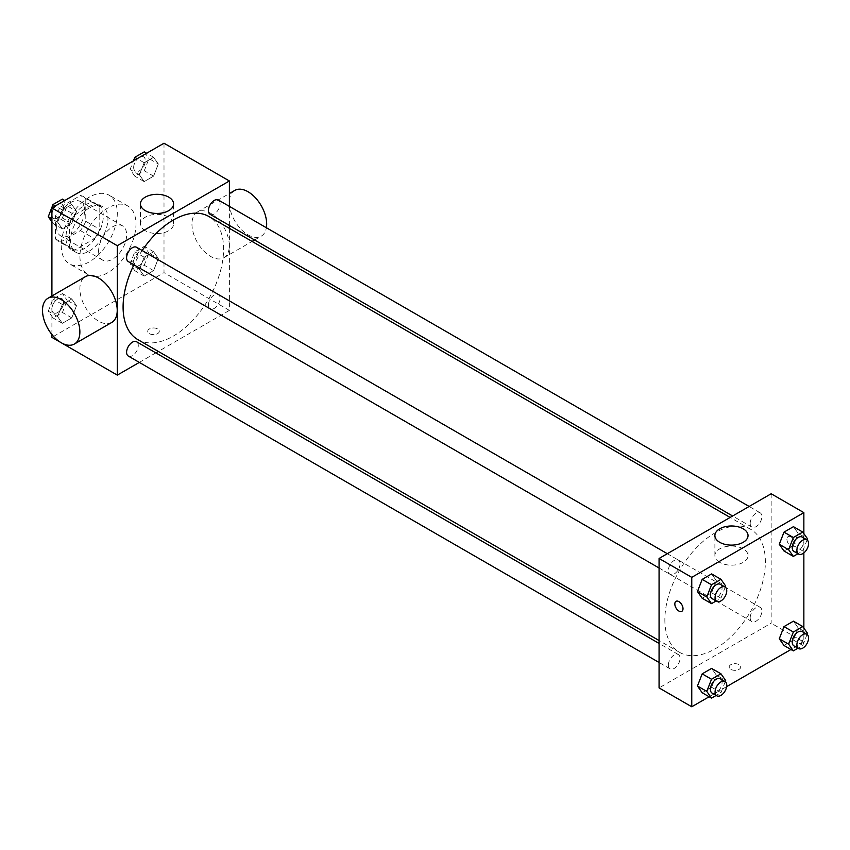 <?xml version="1.0" encoding="UTF-8"?>
<svg xmlns="http://www.w3.org/2000/svg" width="850" height="850" viewBox="0 0 850 850"><rect width="100%" height="100%" fill="white"/><g stroke="black" fill="none" stroke-linecap="round" stroke-linejoin="round"><path stroke-width="0.64" stroke-dasharray="4.25 3.19" d="M98.621 251.079A19.816 11.443 120 0 0 102.723 260.153A19.816 11.443 120 0 0 122.538 248.71A19.816 11.443 120 0 0 122.538 225.834A19.816 11.443 120 0 0 107.27 231.136A19.816 11.443 120 0 0 98.621 251.079M56.589 226.812A19.816 11.443 120 0 0 60.69 235.886A19.816 11.443 120 0 0 80.506 224.442A19.816 11.443 120 0 0 80.506 201.567A19.816 11.443 120 0 0 65.237 206.869A19.816 11.443 120 0 0 56.589 226.812M60.764 206.869L80.431 195.521A25.574 14.769 120 0 1 83.385 196.573A25.574 14.769 120 0 1 85.776 198.613L85.776 221.308A25.574 14.769 120 0 1 80.431 230.573L60.764 241.921A25.574 14.769 120 0 1 57.811 240.869A25.574 14.769 120 0 1 55.42 238.839L55.42 216.134A25.574 14.769 120 0 1 60.764 206.869L74.779 214.954L94.435 203.607L80.431 195.521M80.431 230.573L94.435 238.659L74.779 250.017L60.764 241.921M55.42 238.839L69.434 246.925L69.434 224.219L55.42 216.134M69.434 246.925A25.574 14.769 120 0 0 71.825 248.954A25.574 14.769 120 0 0 74.779 250.017M94.435 238.659A25.574 14.769 120 0 0 99.79 229.394L85.776 221.308M94.435 203.607A25.574 14.769 120 0 1 97.399 204.659A25.574 14.769 120 0 1 99.79 206.699L99.79 229.394M74.779 214.954A25.574 14.769 120 0 0 69.434 224.219M84.607 248.381A26.424 15.258 -60 0 1 71.4 249.688A26.424 15.258 -60 0 1 71.4 219.183A26.424 15.258 -60 0 1 97.814 203.936A26.424 15.258 -60 0 1 101.873 225.101A26.424 15.258 -60 0 1 84.607 248.381M89.282 251.079A26.424 15.258 120 0 0 106.537 227.8A26.424 15.258 120 0 0 102.489 206.624A26.424 15.258 120 0 0 82.131 213.701A26.424 15.258 120 0 0 70.593 240.295A26.424 15.258 120 0 0 76.064 252.386A26.424 15.258 120 0 0 89.282 251.079M99.79 206.699L85.776 198.613M61.253 245.682A39.631 22.876 120 0 0 69.466 263.829A39.631 22.876 120 0 0 109.098 240.943A39.631 22.876 120 0 0 109.098 195.192A39.631 22.876 120 0 0 78.551 205.806A39.631 22.876 120 0 0 61.253 245.682M79.942 256.477A39.631 22.876 120 0 0 88.145 274.614A39.631 22.876 120 0 0 127.776 251.738A39.631 22.876 120 0 0 127.776 205.976A39.631 22.876 120 0 0 97.24 216.591A39.631 22.876 120 0 0 79.942 256.477M158.312 258.464L153.595 270.629L144.16 276.08L139.432 269.365L144.16 257.199L153.595 251.749L158.312 258.464L153.595 270.629L144.16 276.08L139.432 269.365L144.16 257.199L153.595 251.749L158.312 258.464L148.973 253.077L144.256 265.232L134.81 270.683L130.093 263.967L134.81 251.812L144.256 246.362L148.973 253.077M158.312 163.986L153.595 176.141L144.16 181.592L139.432 174.877L144.16 162.722L153.595 157.271L158.312 163.986L153.595 176.141L144.16 181.592L139.432 174.877L144.16 162.722L153.595 157.271L158.312 163.986L148.973 158.589L144.256 170.754L134.81 176.194L130.093 169.49L133.439 160.873M164.008 143.225L164.008 272.648L51.914 337.365M51.914 334.528L51.914 295.991M76.489 305.713L71.772 317.868L62.326 323.319L57.609 316.604L62.326 304.449L71.772 298.998L76.489 305.713L71.772 317.868L62.326 323.319L57.609 316.604L62.326 304.449L71.772 298.998L76.489 305.713L67.139 300.316L62.422 312.481L52.987 317.921L48.269 311.217L52.987 299.051L62.422 293.601L67.139 300.316M76.489 211.225L71.772 223.391L62.326 228.831L57.609 222.116L62.326 209.961L71.772 204.51L76.489 211.225L71.772 223.391L62.326 228.831L57.609 222.116L62.326 209.961L71.772 204.51L76.489 211.225L67.139 205.827L62.422 217.993L52.987 223.444L51.914 221.914M229.394 228.342L229.394 310.399L164.008 272.648M229.394 310.399L158.323 351.433M155.826 352.877L139.315 362.408M149.409 333.657A5.78 3.336 0 0 0 155.709 334.379A5.78 3.336 0 0 0 159.279 331.298A5.78 3.336 0 0 0 153.499 327.962A5.78 3.336 0 0 0 147.719 331.298A5.78 3.336 0 0 0 149.409 333.657A5.78 3.336 0 0 0 155.709 334.379A5.78 3.336 0 0 0 159.279 331.298A5.78 3.336 0 0 0 153.499 327.962A5.78 3.336 0 0 0 147.719 331.298A5.78 3.336 0 0 0 149.409 333.657M137.817 339.596A71.071 41.034 120 0 0 208.877 298.562A71.071 41.034 120 0 0 208.877 216.495M142.184 250.516A71.071 41.034 120 0 0 133.928 264.817M229.394 206.38L229.394 225.452M210.131 214.327A8.256 4.771 120 0 0 218.386 209.567A8.256 4.771 120 0 0 218.386 200.026M208.42 305.033A8.256 4.771 120 0 0 210.131 308.816A8.256 4.771 120 0 0 218.386 304.045A8.256 4.771 120 0 0 218.386 294.514A8.256 4.771 120 0 0 212.022 296.724A8.256 4.771 120 0 0 208.42 305.033M128.308 356.054A8.256 4.771 120 0 0 136.563 351.294A8.256 4.771 120 0 0 136.563 341.753M136.563 247.276A8.256 4.771 -60 0 1 138.274 251.048A8.256 4.771 -60 0 1 134.672 259.356A8.256 4.771 -60 0 1 128.308 261.577M191.951 224.071A26.424 15.258 -120 0 0 203.49 250.665A26.424 15.258 -120 0 0 223.847 257.741A26.424 15.258 -120 0 0 223.847 227.226A26.424 15.258 -120 0 0 197.423 211.979A26.424 15.258 -120 0 0 191.951 224.071M111.754 322.447A26.424 15.258 60 0 1 85.34 307.201A26.424 15.258 60 0 1 85.34 276.696M234.791 190.411A26.424 15.258 -120 0 0 229.319 202.502A26.424 15.258 -120 0 0 240.847 229.086A26.424 15.258 -120 0 0 261.205 236.162A26.424 15.258 -120 0 0 266.379 227.736M145.286 230.711A16.564 9.562 180 0 1 140.431 223.954A16.564 9.562 180 0 1 156.995 214.391A16.564 9.562 180 0 1 173.57 223.954A16.564 9.562 180 0 1 163.338 232.794A16.564 9.562 180 0 1 145.286 230.711M664.859 619.841A71.071 41.034 120 0 0 679.586 652.375A71.071 41.034 120 0 0 750.646 611.352A71.071 41.034 120 0 0 750.646 529.284A71.071 41.034 120 0 0 695.884 548.324A71.071 41.034 120 0 0 664.859 619.841M680.043 563.837A8.256 4.771 -60 0 1 676.441 572.146A8.256 4.771 -60 0 1 670.076 574.356A8.256 4.771 -60 0 1 670.076 564.825A8.256 4.771 -60 0 1 678.332 560.054A8.256 4.771 -60 0 1 680.043 563.837M750.189 617.822A8.256 4.771 120 0 0 751.899 621.605A8.256 4.771 120 0 0 760.155 616.834A8.256 4.771 120 0 0 760.155 607.304A8.256 4.771 120 0 0 753.791 609.514A8.256 4.771 120 0 0 750.189 617.822M668.366 665.061A8.256 4.771 120 0 0 670.076 668.844A8.256 4.771 120 0 0 678.332 664.073A8.256 4.771 120 0 0 678.332 654.543A8.256 4.771 120 0 0 671.968 656.753A8.256 4.771 120 0 0 668.366 665.061M750.189 523.334A8.256 4.771 120 0 0 751.899 527.117A8.256 4.771 120 0 0 760.155 522.346A8.256 4.771 120 0 0 760.155 512.816A8.256 4.771 120 0 0 753.791 515.026A8.256 4.771 120 0 0 750.189 523.334M771.162 493.754L771.162 623.188L659.069 687.905M803.856 628.086L803.856 642.069L771.162 623.188M803.856 642.069L790.957 649.506M726.633 686.641L709.134 696.745M730.872 669.364A5.78 3.336 0 0 0 737.173 670.087A5.78 3.336 0 0 0 740.743 667.006A5.78 3.336 0 0 0 734.963 663.669A5.78 3.336 0 0 0 729.183 667.006A5.78 3.336 0 0 0 730.872 669.364A5.78 3.336 0 0 0 737.173 670.087A5.78 3.336 0 0 0 740.743 667.006A5.78 3.336 0 0 0 734.963 663.669A5.78 3.336 0 0 0 729.183 667.006A5.78 3.336 0 0 0 730.872 669.364M798.161 533.396L793.443 526.681L798.161 533.396L793.443 545.551L783.997 551.002L793.443 545.551L798.161 533.396L807.5 538.783M716.338 675.123L711.609 668.408L716.338 675.123L711.609 687.278L702.174 692.729L711.609 687.278L716.338 675.123L725.677 680.51M803.856 533.598L803.856 552.904M798.161 627.884L793.443 621.169L798.161 627.884L793.443 640.039L783.997 645.49L793.443 640.039L798.161 627.884L807.5 633.271M716.338 580.635L711.609 573.92L716.338 580.635L711.609 592.801L702.174 598.251L711.609 592.801L716.338 580.635L725.677 586.032M786.919 539.261A5.78 3.336 -120 0 0 789.448 545.073A5.78 3.336 -120 0 0 793.9 546.624A5.78 3.336 -120 0 0 793.9 539.952A5.78 3.336 -120 0 0 788.12 536.616A5.78 3.336 -120 0 0 786.919 539.261A5.78 3.336 -120 0 0 789.438 545.084A5.78 3.336 -120 0 0 793.889 546.624A5.78 3.336 -120 0 0 793.889 539.952A5.78 3.336 -120 0 0 788.12 536.616A5.78 3.336 -120 0 0 786.919 539.261M676.037 601.322L676.026 601.332A5.78 3.336 60 0 1 680.489 602.873A5.78 3.336 60 0 1 683.007 608.696A5.78 3.336 60 0 1 681.806 611.341L681.806 611.341M719.748 562.381A16.564 9.562 180 0 1 714.893 555.613A16.564 9.562 180 0 1 731.457 546.051A16.564 9.562 180 0 1 748.032 555.613A16.564 9.562 180 0 1 737.8 564.453A16.564 9.562 180 0 1 719.748 562.381M725.241 587.148L720.959 598.188L716.157 600.961M712.109 598.623A8.256 4.771 120 0 0 720.364 593.863A8.256 4.771 120 0 0 720.364 584.332M720.959 598.188L711.609 592.801M807.064 539.909L802.782 550.949L797.98 553.722M793.932 551.384A8.256 4.771 120 0 0 802.188 546.624A8.256 4.771 120 0 0 802.188 537.083M802.782 550.949L793.443 545.551M725.241 681.636L720.959 692.676L716.157 695.449M712.109 693.111A8.256 4.771 120 0 0 720.364 688.341A8.256 4.771 120 0 0 720.364 678.81M720.959 692.676L711.609 687.278M807.064 634.398L802.782 645.437L797.98 648.21M793.932 645.872A8.256 4.771 120 0 0 802.188 641.102A8.256 4.771 120 0 0 802.188 631.571M802.782 645.437L793.443 640.039M62.422 199.113L67.139 205.827M51.871 214.646A8.256 4.771 120 0 0 53.582 218.429A8.256 4.771 120 0 0 61.838 213.658A8.256 4.771 120 0 0 61.838 204.127A8.256 4.771 120 0 0 55.473 206.337A8.256 4.771 120 0 0 51.871 214.646A8.256 4.771 120 0 0 53.539 218.407A8.256 4.771 120 0 0 61.795 213.637A8.256 4.771 120 0 0 61.795 204.106A8.256 4.771 120 0 0 55.431 206.316A8.256 4.771 120 0 0 51.829 214.625M71.772 223.391L62.422 217.993M62.326 228.831L52.987 223.444M57.609 222.116L51.914 218.833M62.326 209.961L55.367 205.944M71.772 204.51L64.812 200.494M144.256 151.874L148.973 158.589M133.694 167.407A8.256 4.771 120 0 0 135.405 171.19A8.256 4.771 120 0 0 143.661 166.419A8.256 4.771 120 0 0 143.661 156.889A8.256 4.771 120 0 0 137.296 159.099A8.256 4.771 120 0 0 133.694 167.407M153.595 176.141L144.256 170.754M144.16 181.592L134.81 176.194M139.432 174.877L130.093 169.49M144.16 162.722L137.201 158.695M153.595 157.271L146.636 153.255M133.662 167.386A8.256 4.771 120 0 0 135.363 171.169A8.256 4.771 120 0 0 143.629 166.398A8.256 4.771 120 0 0 143.618 156.867A8.256 4.771 120 0 0 137.264 159.077A8.256 4.771 120 0 0 133.662 167.386M51.871 309.134A8.256 4.771 120 0 0 53.582 312.917A8.256 4.771 120 0 0 61.838 308.146A8.256 4.771 120 0 0 61.838 298.616A8.256 4.771 120 0 0 55.473 300.826A8.256 4.771 120 0 0 51.871 309.134A8.256 4.771 120 0 0 53.539 312.896A8.256 4.771 120 0 0 61.795 308.125A8.256 4.771 120 0 0 61.795 298.594A8.256 4.771 120 0 0 55.431 300.804A8.256 4.771 120 0 0 51.829 309.113M71.772 317.868L62.422 312.481M62.326 323.319L52.987 317.921M57.609 316.604L48.269 311.217M62.326 304.449L52.987 299.051M71.772 298.998L62.422 293.601M133.694 261.896A8.256 4.771 120 0 0 135.405 265.668A8.256 4.771 120 0 0 143.661 260.908A8.256 4.771 120 0 0 143.661 251.377A8.256 4.771 120 0 0 137.296 253.587A8.256 4.771 120 0 0 133.694 261.896M153.595 270.629L144.256 265.232M144.16 276.08L134.81 270.683M139.432 269.365L130.093 263.967M144.16 257.199L134.81 251.812M153.595 251.749L144.256 246.362M133.662 261.874A8.256 4.771 120 0 0 135.363 265.646A8.256 4.771 120 0 0 143.629 260.886A8.256 4.771 120 0 0 143.618 251.356A8.256 4.771 120 0 0 137.264 253.566A8.256 4.771 120 0 0 133.662 261.874M60.69 235.886L102.723 260.153M80.506 201.567L122.538 225.834M102.489 206.624L97.814 203.936M76.064 252.386L71.4 249.688M97.399 204.659L83.385 196.573M71.825 248.954L57.811 240.869M127.776 205.976L109.098 195.192M88.145 274.614L69.466 263.829M223.847 257.741L252.078 241.432M254.586 239.998L261.205 236.162M197.423 211.979L229.394 193.524M173.57 223.954L173.57 203.894M140.431 223.954L140.431 203.894M750.646 529.284L730.139 517.438M679.586 652.375L659.069 640.539M659.069 568.002L670.076 574.356M667.324 553.711L678.332 560.054M760.155 607.304L218.386 294.514M751.899 621.605L210.131 308.816M678.332 654.543L659.069 643.429M670.076 668.844L659.069 662.49M760.155 512.816L749.148 506.462M751.899 527.117L732.636 516.003M748.032 555.613L748.032 535.553M714.893 555.613L714.893 535.553"/><path stroke-width="1.27" d="M139.315 362.408L117.3 375.116L51.914 337.365L51.914 334.528M51.914 295.991L51.914 207.931L164.008 143.225L229.394 180.976L229.394 206.38M158.323 351.433L155.826 352.877M133.928 264.817A71.071 41.034 120 0 0 123.091 307.062A71.071 41.034 120 0 0 137.817 339.596L659.069 640.539M730.139 517.438L208.877 216.495A71.071 41.034 120 0 0 142.184 250.516M229.394 225.452L229.394 228.342M117.3 375.116L117.3 245.682L229.394 180.976M749.148 506.462L218.386 200.026A8.256 4.771 120 0 0 212.022 202.247A8.256 4.771 120 0 0 208.42 210.556A8.256 4.771 120 0 0 210.131 214.327L732.636 516.003M659.069 643.429L136.563 341.753A8.256 4.771 120 0 0 130.199 343.974A8.256 4.771 120 0 0 126.597 352.283A8.256 4.771 120 0 0 128.308 356.054L659.069 662.49M659.069 568.002L128.308 261.577A8.256 4.771 -60 0 1 128.308 252.036A8.256 4.771 -60 0 1 136.563 247.276L667.324 553.711M117.3 245.682L51.914 207.931M145.286 210.651A16.564 9.562 180 0 1 140.431 203.894A16.564 9.562 180 0 1 156.995 194.331A16.564 9.562 180 0 1 173.57 203.894A16.564 9.562 180 0 1 163.338 212.723A16.564 9.562 180 0 1 145.286 210.651M47.972 298.265L85.34 276.696A26.424 15.258 60 0 1 105.698 283.772A26.424 15.258 60 0 1 117.226 310.356A26.424 15.258 60 0 1 111.754 322.447L74.396 344.027A26.424 15.258 60 0 1 47.972 328.769A26.424 15.258 60 0 1 47.972 298.265A26.424 15.258 60 0 1 68.329 305.341A26.424 15.258 60 0 1 79.868 331.925A26.424 15.258 60 0 1 74.396 344.027M266.379 227.736A26.424 15.258 -120 0 0 256.658 199.176A26.424 15.258 -120 0 0 234.791 190.411L229.394 193.524M709.134 696.745L691.762 706.775L659.069 687.905L659.069 558.471L771.162 493.754L803.856 512.635L803.856 533.598M790.957 649.506L726.633 686.641M783.997 551.002L779.28 544.287L783.997 532.132L793.443 526.681L783.997 532.132L779.28 544.287L783.997 551.002L793.347 556.399L788.63 549.684L793.347 537.519L802.782 532.079L807.5 538.783L807.064 539.909M702.174 692.729L697.457 686.014L702.174 673.859L711.609 668.408L702.174 673.859L697.457 686.014L702.174 692.729L711.514 698.126L706.796 691.411L711.514 679.246L720.959 673.806L725.677 680.51L725.241 681.636M803.856 552.904L803.856 628.086M691.762 706.775L691.762 577.352L803.856 512.635M783.997 645.49L779.28 638.775L783.997 626.609L793.443 621.169L783.997 626.609L779.28 638.775L783.997 645.49L793.347 650.888L788.63 644.173L793.347 632.007L802.782 626.556L807.5 633.271L807.064 634.398M702.174 598.251L697.457 591.536L702.174 579.371L711.609 573.92L702.174 579.371L697.457 591.536L702.174 598.251L711.514 603.638L706.796 596.923L711.514 584.768L720.959 579.317L725.677 586.032L725.241 587.148M691.762 577.352L659.069 558.471M719.748 542.321A16.564 9.562 180 0 1 714.893 535.553A16.564 9.562 180 0 1 731.457 525.991A16.564 9.562 180 0 1 748.032 535.553A16.564 9.562 180 0 1 737.8 544.393A16.564 9.562 180 0 1 719.748 542.321M683.007 608.696A5.78 3.336 60 0 1 681.806 611.341A5.78 3.336 60 0 1 676.026 608.005A5.78 3.336 60 0 1 676.026 601.332A5.78 3.336 60 0 1 680.478 602.873A5.78 3.336 60 0 1 683.007 608.696M681.806 611.341A5.78 3.336 60 0 1 676.037 608.005A5.78 3.336 60 0 1 676.037 601.322M716.157 600.961L711.514 603.638M725.039 587.021L720.364 584.332A8.256 4.771 120 0 0 714 586.543A8.256 4.771 120 0 0 710.398 594.851A8.256 4.771 120 0 0 712.109 598.623L716.784 601.322A8.256 4.771 120 0 0 725.039 596.562A8.256 4.771 120 0 0 725.039 587.021A8.256 4.771 120 0 0 718.675 589.241A8.256 4.771 120 0 0 715.073 597.55A8.256 4.771 120 0 0 716.784 601.322M706.796 596.923L697.457 591.536M711.514 584.768L702.174 579.371M720.959 579.317L711.609 573.92M797.98 553.722L793.347 556.399M806.862 539.782L802.188 537.083A8.256 4.771 120 0 0 795.823 539.293A8.256 4.771 120 0 0 792.221 547.602A8.256 4.771 120 0 0 793.932 551.384L798.607 554.083A8.256 4.771 120 0 0 806.862 549.312A8.256 4.771 120 0 0 806.862 539.782A8.256 4.771 120 0 0 800.498 541.992A8.256 4.771 120 0 0 796.896 550.301A8.256 4.771 120 0 0 798.607 554.083M788.63 549.684L779.28 544.287M793.347 537.519L783.997 532.132M802.782 532.079L793.443 526.681M716.157 695.449L711.514 698.126M725.039 681.509L720.364 678.81A8.256 4.771 120 0 0 714 681.02A8.256 4.771 120 0 0 710.398 689.329A8.256 4.771 120 0 0 712.109 693.111L716.784 695.81A8.256 4.771 120 0 0 725.039 691.039A8.256 4.771 120 0 0 725.039 681.509A8.256 4.771 120 0 0 718.675 683.719A8.256 4.771 120 0 0 715.073 692.028A8.256 4.771 120 0 0 716.784 695.81M706.796 691.411L697.457 686.014M711.514 679.246L702.174 673.859M720.959 673.806L711.609 668.408M797.98 648.21L793.347 650.888M806.862 634.27L802.188 631.571A8.256 4.771 120 0 0 795.823 633.781A8.256 4.771 120 0 0 792.221 642.09A8.256 4.771 120 0 0 793.932 645.872L798.607 648.571A8.256 4.771 120 0 0 806.862 643.801A8.256 4.771 120 0 0 806.862 634.27A8.256 4.771 120 0 0 800.498 636.48A8.256 4.771 120 0 0 796.896 644.789A8.256 4.771 120 0 0 798.607 648.571M788.63 644.173L779.28 638.775M793.347 632.007L783.997 626.609M802.782 626.556L793.443 621.169M51.914 221.914L48.269 216.729L52.987 204.563L62.422 199.113L64.812 200.494M51.914 218.833L48.269 216.729M55.367 205.944L52.987 204.563M133.439 160.873L134.81 157.324L144.256 151.874L146.636 153.255M137.201 158.695L134.81 157.324M252.078 241.432L254.586 239.998"/></g></svg>
